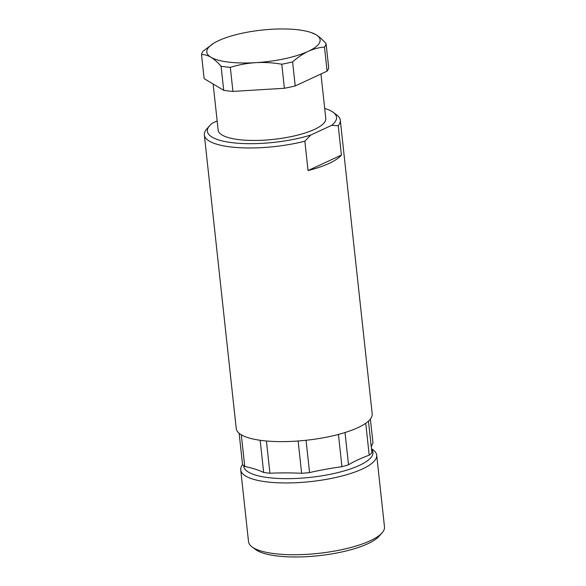<?xml version="1.0" encoding="UTF-8"?>
<svg xmlns="http://www.w3.org/2000/svg" width="586" height="586" viewBox="0 0 586 586"><rect width="100%" height="100%" fill="white"/><g stroke="black" fill="none" stroke-linecap="round" stroke-linejoin="round"><path stroke-width="0.88" d="M331.595 125.36L338.225 125.712A68.379 19.155 -6.2 0 0 340.298 120.159L372.198 413.819A68.379 19.155 173.8 0 1 357.914 427.648A68.379 19.155 173.8 0 1 283.141 441.624A68.379 19.155 173.8 0 1 236.239 428.586L204.338 134.934A68.379 19.155 -6.2 0 0 304.859 141.204L310.77 135.029L331.595 125.36A64.958 18.203 -6.2 0 0 333.156 112.292A64.958 18.203 -6.2 0 0 324.695 108.432M340.298 120.159A68.379 19.155 -6.2 0 0 336.738 114.922L333.156 112.292M338.225 125.712L341.411 155.078A68.379 19.155 -6.2 0 1 329.207 163.362A68.379 19.155 -6.2 0 1 308.046 170.57L341.411 155.078M217.15 120.965L212.33 123.207A64.958 18.203 -6.2 0 0 209.62 125.712A64.958 18.203 -6.2 0 0 235.689 143.05A64.958 18.203 -6.2 0 0 310.77 135.029M209.62 125.712L206.419 129.381A68.379 19.155 -6.2 0 0 204.338 134.934M320.952 73.99L325.779 118.438A54.132 15.163 173.8 0 1 296.362 135.439A54.132 15.163 173.8 0 1 238.92 139.629A54.132 15.163 173.8 0 1 218.146 130.129L213.136 84.003M223.706 90.303L204.126 78.634L201.511 54.579C204.565 54.476 207.715 55.377 210.96 57.274C214.212 59.252 217.589 62.241 221.09 66.247L223.706 90.303A62.68 17.558 173.8 0 0 228.152 90.933A62.68 17.558 173.8 0 0 232.935 91.409L230.32 67.361C238.707 64.775 247.167 63.207 255.708 62.651C264.257 62.167 272.944 62.687 281.778 64.226L284.386 88.274L232.935 91.409M281.778 64.226A62.68 17.558 -6.2 0 0 292.604 61.889C297.717 57.362 302.918 53.846 308.207 51.348C313.503 48.931 318.93 47.51 324.483 47.085A62.68 17.558 -6.2 0 0 326.08 43.65L328.695 67.698A62.68 17.558 173.8 0 1 327.098 71.14L295.219 85.944A62.68 17.558 173.8 0 1 284.386 88.274M228.672 62.123A56.981 15.961 -6.2 0 0 255.708 62.651A56.981 15.961 -6.2 0 0 308.207 51.348A56.981 15.961 -6.2 0 0 315.957 34.677L311.466 32.64A56.981 15.961 -6.2 0 0 271.208 29.3A56.981 15.961 -6.2 0 0 218.71 40.602A56.981 15.961 -6.2 0 0 213.707 43.261A56.981 15.961 -6.2 0 0 210.96 57.274A56.981 15.961 -6.2 0 0 228.672 62.123M221.09 66.247A62.68 17.558 -6.2 0 0 225.537 66.885A62.68 17.558 -6.2 0 0 230.32 67.361M295.219 85.944L292.604 61.889M324.483 47.085L327.098 71.14M326.08 43.65C322.586 39.643 319.209 36.647 315.957 34.677A56.981 15.961 -6.2 0 0 311.466 32.64M213.707 43.261L203.115 51.143A62.68 17.558 -6.2 0 0 201.511 54.579M308.046 170.57L304.859 141.204M368.462 421.1L371.898 452.78A67.236 18.84 173.8 0 1 369.202 455.161A113.962 31.93 -6.2 0 0 348.516 464.771L345.015 432.534M348.516 464.771A67.236 18.84 173.8 0 1 341.946 466.69L338.444 434.424M370.381 419.049L372.996 443.126A113.962 31.93 -6.2 0 0 371.304 447.301M341.946 466.69A113.962 31.93 -6.2 0 0 309.562 472.58A67.236 18.84 173.8 0 1 301.636 473.305A113.962 31.93 -6.2 0 0 269.926 473.232A67.236 18.84 173.8 0 1 263.663 472.477A113.962 31.93 -6.2 0 0 244.743 466.471A67.236 18.84 173.8 0 1 242.531 464.53L239.139 433.303M243.747 465.709A64.958 18.203 -6.2 0 0 268.703 477.678A64.958 18.203 -6.2 0 0 342.773 471.312A64.958 18.203 -6.2 0 0 371.502 449.074M242.604 464.61A68.379 19.155 -6.2 0 0 240.729 469.913A68.379 19.155 -6.2 0 0 266.967 481.912A68.379 19.155 -6.2 0 0 339.521 476.616A68.379 19.155 -6.2 0 0 376.688 455.146A68.379 19.155 -6.2 0 0 373.128 449.909L371.458 448.678M376.688 455.146L384.489 526.924A68.379 19.155 173.8 0 1 382.131 532.806A68.379 19.155 173.8 0 1 274.768 553.697A68.379 19.155 173.8 0 1 252.09 546.936A68.379 19.155 173.8 0 1 248.53 541.698L240.729 469.913M382.131 532.806L379.201 536.146A64.958 18.203 173.8 0 1 277.207 555.989A64.958 18.203 173.8 0 1 255.664 549.565L252.09 546.936M369.202 455.161L365.737 423.26M244.743 466.471L241.3 434.805M263.663 472.477L260.162 440.284M269.926 473.232L266.425 440.994M301.636 473.305L298.12 440.994M309.562 472.58L306.053 440.269"/></g></svg>
